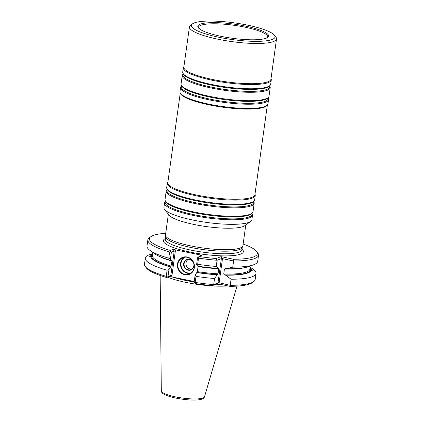 <?xml version="1.0" encoding="UTF-8"?>
<svg xmlns="http://www.w3.org/2000/svg" width="421" height="421" viewBox="0 0 421 421"><rect width="100%" height="100%" fill="white"/><g stroke="black" fill="none" stroke-linecap="round" stroke-linejoin="round"><path stroke-width="0.63" d="M250.085 266.982L253 269.082A55.877 11.141 -172.1 0 1 256.01 273.466L255.168 279.549A55.877 11.141 -172.1 0 1 253.7 281.633L252.153 282.749A54.472 10.862 -172.1 0 1 229.866 286.338L217.315 283.686L212.473 285.585A54.472 10.862 -172.1 0 1 195.412 283.596L194.565 282.944L195.155 282.449L195.997 276.365L195.139 275.102L194.181 282.002L194.565 282.944M170.573 267.03A50.815 10.13 -172.1 0 1 150.718 256.494L151.586 256.61A49.941 9.957 7.9 0 0 170.9 266.898L168.963 269.566L167.084 270.25L166.242 276.334L167.026 277.118L170.842 275.355L169.353 276.444L194.249 281.517M169.353 276.444L166.637 277.513A54.472 10.862 -172.1 0 1 146.503 268.093L145.319 266.593A55.877 11.141 -172.1 0 1 144.477 264.188L145.319 258.105A55.877 11.141 -172.1 0 1 149.408 254.71L152.776 253.484M167.026 277.118L166.637 277.513M171.379 252.147L170.6 251.363L170.389 250.458L173.105 249.39L174.215 251.032L171.379 252.147L170.41 259.136L171.952 261.078L170.9 266.898M168.963 269.566L168.005 276.471M152.481 255.158L151.671 255.742L150.802 255.626A50.815 10.13 -172.1 0 1 152.755 253.631M198.528 258.126A55.877 11.141 -172.1 0 0 217.078 260.278L216.231 258.536L221.067 256.631L221.788 258.804L221.362 258.589L217.078 260.278L216.226 266.446L218.11 268.382A50.815 10.13 -172.1 0 1 197.638 266.161L196.586 264.672L197.554 257.684L198.138 257.189L198.528 258.126L197.675 264.293L196.586 264.672M196.749 272.561L197.075 272.434A49.941 9.957 7.9 0 0 217.631 274.624L217.22 274.787A50.815 10.13 -172.1 0 1 196.749 272.561L195.139 275.102M218.11 268.382L218.515 268.224L218.757 268.777A49.236 9.815 -172.1 0 1 198.128 266.614L197.075 272.434M218.757 268.777L218.057 273.808L217.631 274.624M221.362 258.589L217.989 282.912L213.705 284.601L214.547 278.518L217.22 274.787M195.155 282.449A55.877 11.141 -172.1 0 0 213.705 284.601L212.473 285.585M217.989 282.912L217.315 283.686M229.866 286.338L230.224 285.312L218.483 282.628M225.224 268.498L226.445 268.745L232.745 267.156L233.602 260.988L222.488 258.641L221.788 258.804M225.382 268.519L224.425 269.019L223.73 274.055A49.236 9.815 7.9 0 0 249.79 269.529L250.448 270.156L251.316 270.271A50.815 10.13 -172.1 0 1 225.556 275.145L231.071 279.228L230.224 285.312A55.877 11.141 -172.1 0 0 253.7 281.633M225.556 275.145L224.493 274.918A49.941 9.957 7.9 0 0 250.448 270.156M223.73 274.055L224.493 274.918M249.9 268.345L250.532 269.287L251.4 269.403A50.815 10.13 -172.1 0 0 250.063 267.125M152.518 255.005L152.407 256.189A49.236 9.815 7.9 0 0 171.252 266.114M152.802 253.868L152.407 256.189L151.586 256.61M150.802 255.626L149.634 256.636L150.718 256.494M249.79 269.529L249.864 268.719M251.316 270.271L252.295 270.698L251.4 269.403M243.138 244.059A54.472 10.862 -172.1 0 1 256.515 251.321L257.694 252.821A55.877 11.141 -172.1 0 1 258.541 255.226L257.689 261.394A55.877 11.141 -172.1 0 1 253.595 264.788L248.564 266.619A50.815 10.13 -172.1 0 1 226.445 268.745M171.463 260.625A50.815 10.13 -172.1 0 1 154.349 253.547L150.002 250.416A55.877 11.141 -172.1 0 1 146.992 246.032L147.85 239.865A55.877 11.141 -172.1 0 1 149.318 237.781L150.865 236.66A54.472 10.862 -172.1 0 1 165.711 233.313M227.814 285.901A39.379 7.852 -172.1 0 1 167.553 277.155M177.473 264.093A9.146 8.446 68.5 0 1 191.218 259.083A9.146 8.446 68.5 0 1 189.087 274.46A9.146 8.446 68.5 0 1 177.473 264.093M216.231 258.536A54.472 10.862 -172.1 0 1 199.165 256.542L201.906 255.463L201.049 255.11L173.105 249.39M170.389 250.458A54.472 10.862 -172.1 0 1 150.865 236.66M221.067 256.631L233.618 259.283L233.602 260.988A55.877 11.141 -172.1 0 0 258.541 255.226M256.515 251.321A54.472 10.862 -172.1 0 1 233.618 259.283M199.165 256.542L198.138 257.189M170.41 259.136L168.763 258.184L169.616 252.011L170.6 251.363M174.215 251.032L175.394 250.727L171.921 275.755L170.842 275.355L174.215 251.032M200.217 256.131L199.943 255.915L199.896 256.257M177.92 264.109A8.794 8.12 68.5 0 1 182.83 257.647A8.794 8.12 68.5 0 1 193.607 262.857A8.794 8.12 68.5 0 1 189.271 274.013A8.794 8.12 68.5 0 1 181.035 272.429A8.794 8.12 68.5 0 1 177.92 264.109M190.566 273.35A8.794 8.12 68.5 0 1 180.62 263.051A8.794 8.12 68.5 0 1 184.23 257.247M191.334 272.787A8.441 7.799 68.5 0 1 181.067 263.067A8.441 7.799 68.5 0 1 185.177 257.136M194.118 264.646A5.626 5.199 68.5 0 1 188.666 270.266A5.626 5.199 68.5 0 1 183.667 263.62A5.626 5.199 68.5 0 1 187.334 259.31A5.626 5.199 68.5 0 1 192.76 261.199M184.119 263.641A5.273 4.873 68.5 0 1 187.066 259.762A5.273 4.873 68.5 0 1 193.534 262.883A5.273 4.873 68.5 0 1 190.929 269.577A5.273 4.873 68.5 0 1 185.987 268.63A5.273 4.873 68.5 0 1 184.119 263.641M191.855 269.082A5.273 4.873 68.5 0 1 186.061 262.872A5.273 4.873 68.5 0 1 188.082 259.494M256.01 273.466A55.877 11.141 -172.1 0 1 231.071 279.228M167.084 270.25A55.877 11.141 -172.1 0 1 145.319 258.105M166.242 276.334A55.877 11.141 -172.1 0 1 145.319 266.593M214.547 278.518A55.877 11.141 -172.1 0 1 195.997 276.365M253.595 264.788A55.877 11.141 -172.1 0 1 232.745 267.156M168.763 258.184A55.877 11.141 -172.1 0 1 150.002 250.416M169.616 252.011A55.877 11.141 -172.1 0 1 147.85 239.865M216.226 266.446A55.877 11.141 -172.1 0 1 197.675 264.293M200.175 24.213A35.738 7.125 -172.1 0 1 246.553 26.318A35.738 7.125 -172.1 0 1 265.772 38.364A35.738 7.125 -172.1 0 1 232.239 38.258A35.738 7.125 -172.1 0 1 199.938 29.228A35.738 7.125 -172.1 0 1 200.175 24.213M194.197 22.95A42.205 8.415 -172.1 0 1 237.202 23.276A42.205 8.415 -172.1 0 1 274.381 35.185A42.205 8.415 -172.1 0 1 232.06 39.537A42.205 8.415 -172.1 0 1 192.523 23.823A42.205 8.415 -172.1 0 1 194.197 22.95M274.381 35.185L275.86 37.059A43.963 8.767 -172.1 0 1 276.523 38.948A43.963 8.767 -172.1 0 1 231.776 41.59A43.963 8.767 -172.1 0 1 189.434 26.865A43.963 8.767 -172.1 0 1 190.592 25.223L192.523 23.823M276.523 38.948L270.945 79.174A43.963 8.767 -172.1 0 1 226.193 81.816A43.963 8.767 -172.1 0 1 183.851 67.092L189.434 26.865M271.013 78.664L271.113 78.901A44.405 8.852 -172.1 0 1 271.277 79.974A44.405 8.852 -172.1 0 1 226.077 82.642A44.405 8.852 -172.1 0 1 183.314 67.77A44.405 8.852 -172.1 0 1 183.761 66.781L183.924 66.581M271.277 79.974L270.692 84.189A44.405 8.852 -172.1 0 1 270.072 85.379A44.405 8.852 -172.1 0 1 225.493 86.858A44.405 8.852 -172.1 0 1 183.003 73.296A44.405 8.852 -172.1 0 1 182.73 71.986L183.314 67.77M269.635 85.837L269.929 86.394A44.405 8.852 -172.1 0 1 270.203 87.705A44.405 8.852 -172.1 0 1 225.003 90.373A44.405 8.852 -172.1 0 1 182.24 75.501A44.405 8.852 -172.1 0 1 182.861 74.312L183.298 73.854M270.203 87.705L269.035 96.141A44.405 8.852 -172.1 0 1 268.414 97.325A44.405 8.852 -172.1 0 1 223.835 98.803A44.405 8.852 -172.1 0 1 181.346 85.247A44.405 8.852 -172.1 0 1 181.072 83.932L182.24 75.501M267.972 97.783L268.272 98.34A44.405 8.852 -172.1 0 1 268.545 99.656A44.405 8.852 -172.1 0 1 223.346 102.319A44.405 8.852 -172.1 0 1 180.583 87.447A44.405 8.852 -172.1 0 1 181.204 86.263L181.64 85.805M268.545 99.656L267.961 103.871A44.405 8.852 -172.1 0 1 267.514 104.861A44.405 8.852 -172.1 0 1 222.762 106.534A44.405 8.852 -172.1 0 1 180.162 92.736A44.405 8.852 -172.1 0 1 179.999 91.667L180.583 87.447M267.514 104.861L266.977 105.529A43.963 8.767 -172.1 0 1 222.672 107.187A43.963 8.767 -172.1 0 1 180.493 93.525L180.162 92.736M267.351 105.061L254.91 194.728A43.963 8.767 -172.1 0 1 210.158 197.37A43.963 8.767 -172.1 0 1 167.816 182.646L180.262 92.978M254.979 194.218L255.079 194.455A44.405 8.852 -172.1 0 1 255.242 195.528A44.405 8.852 -172.1 0 1 210.042 198.196A44.405 8.852 -172.1 0 1 167.279 183.324A44.405 8.852 -172.1 0 1 167.726 182.335L167.89 182.135M255.242 195.528L254.658 199.743A44.405 8.852 -172.1 0 1 254.037 200.933A44.405 8.852 -172.1 0 1 209.458 202.412A44.405 8.852 -172.1 0 1 166.969 188.85A44.405 8.852 -172.1 0 1 166.695 187.54L167.279 183.324M253.6 201.391L253.895 201.948A44.405 8.852 -172.1 0 1 254.168 203.259A44.405 8.852 -172.1 0 1 208.974 205.927A44.405 8.852 -172.1 0 1 166.206 191.055A44.405 8.852 -172.1 0 1 166.827 189.866L167.269 189.408M254.168 203.259L253 211.695A44.405 8.852 -172.1 0 1 252.379 212.879A44.405 8.852 -172.1 0 1 207.8 214.357A44.405 8.852 -172.1 0 1 165.311 200.801A44.405 8.852 -172.1 0 1 165.037 199.491L166.206 191.055M251.942 213.336L252.237 213.894A44.405 8.852 -172.1 0 1 252.511 215.21A44.405 8.852 -172.1 0 1 207.311 217.873A44.405 8.852 -172.1 0 1 164.548 203.001A44.405 8.852 -172.1 0 1 165.169 201.817L165.606 201.359A43.842 8.741 -172.1 0 0 207.437 216.983A43.842 8.741 -172.1 0 0 251.926 213.352M252.511 215.21L251.879 219.767A44.405 8.852 -172.1 0 1 250.711 221.425A44.405 8.852 -172.1 0 1 206.679 222.43A44.405 8.852 -172.1 0 1 164.59 209.474A44.405 8.852 -172.1 0 1 163.916 207.558L164.548 203.001M250.711 221.425L244.864 225.656A39.085 7.794 -172.1 0 1 206.111 226.545A39.085 7.794 -172.1 0 1 169.063 215.136L164.59 209.474M245.785 224.993L242.912 245.68A39.085 7.794 -172.1 0 1 242.796 246.09A39.085 7.794 -172.1 0 1 203.127 248.027A39.085 7.794 -172.1 0 1 165.49 235.365A39.085 7.794 -172.1 0 1 165.49 234.934L168.358 214.247M242.796 246.09L242.143 247.622A38.643 7.704 -172.1 0 1 202.922 249.532A38.643 7.704 -172.1 0 1 165.7 237.012L165.49 235.365M152.618 254.447A49.941 9.957 7.9 0 0 151.671 255.742M222.488 258.641L219.115 282.959M250.532 269.287A49.941 9.957 7.9 0 0 249.958 267.919M245.332 267.514A49.236 9.815 -172.1 0 1 224.425 269.019M171.952 261.078A49.236 9.815 -172.1 0 1 157.212 255.284M197.428 271.65A49.236 9.815 7.9 0 0 218.057 273.808M220.278 284.312A38.895 7.757 -172.1 0 1 215.941 284.222M194.186 282.012A38.895 7.757 -172.1 0 1 172.031 276.823M199.943 255.915L201.049 255.11M174.568 249.511L175.394 250.727M171.921 275.755L170.815 276.565M165.432 238.539A40.4 8.057 7.9 0 0 202.28 254.158A40.4 8.057 7.9 0 0 241.986 249.164M237.002 286.117L204.48 396.85A21.797 4.347 -172.1 0 1 182.314 398.034A21.797 4.347 -172.1 0 1 161.311 390.862L160.164 275.455M199.938 29.228L198.37 27.591A35.027 6.983 -172.1 0 1 200.696 25.36A35.027 6.983 -172.1 0 1 240.386 26.291A35.027 6.983 -172.1 0 1 267.73 37.216L265.772 38.364M270.072 85.379L269.414 86.063A43.842 8.741 -172.1 0 1 225.403 87.526A43.842 8.741 -172.1 0 1 183.451 74.138L183.003 73.296M269.619 85.847A43.842 8.741 -172.1 0 1 225.13 89.484A43.842 8.741 -172.1 0 1 183.309 73.875M268.414 97.325L267.756 98.014A43.842 8.741 -172.1 0 1 223.74 99.472A43.842 8.741 -172.1 0 1 181.793 86.084L181.346 85.247M267.961 97.798A43.842 8.741 -172.1 0 1 223.472 101.429A43.842 8.741 -172.1 0 1 181.651 85.821M254.037 200.933L253.379 201.617A43.842 8.741 -172.1 0 1 209.369 203.08A43.842 8.741 -172.1 0 1 167.416 189.692L166.969 188.85M253.584 201.401A43.842 8.741 -172.1 0 1 209.095 205.038A43.842 8.741 -172.1 0 1 167.274 189.429M252.379 212.879L251.721 213.568A43.842 8.741 -172.1 0 1 207.711 215.026A43.842 8.741 -172.1 0 1 165.758 201.638L165.311 200.801M165.674 236.797L165.348 239.16A38.643 7.704 7.9 0 0 202.564 252.105A38.643 7.704 7.9 0 0 241.901 249.785L241.896 249.8M204.48 396.85C204.059 398.024 203.075 398.824 201.533 399.25L198.638 399.818C195.818 400.145 192.334 400.15 188.182 399.834C177.088 398.84 168.868 396.887 163.527 393.993C162.127 393.151 161.39 392.104 161.311 390.862M242.228 247.422L241.901 249.785"/></g></svg>
